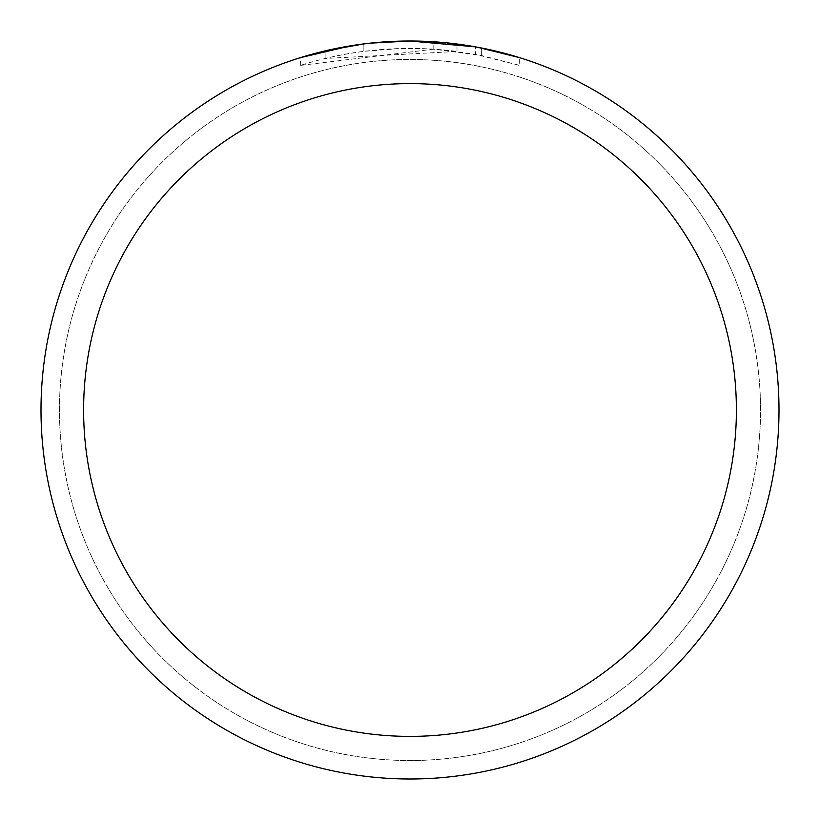 <?xml version="1.0" encoding="UTF-8"?>
<svg xmlns="http://www.w3.org/2000/svg" width="820" height="820" viewBox="0 0 820 820"><rect width="100%" height="100%" fill="white"/><g stroke="black" fill="none" stroke-linecap="round" stroke-linejoin="round"><path stroke-width="0.61" stroke-dasharray="4.1 3.07" d="M410 59.491A350.509 350.509 0 0 1 760.509 410A350.509 350.509 0 0 1 410 760.509A350.509 350.509 0 0 1 59.491 410A350.509 350.509 0 0 1 410 59.491A350.509 350.509 0 0 1 760.509 410A350.509 350.509 0 0 1 410 760.509A350.509 350.509 0 0 1 59.491 410A350.509 350.509 0 0 1 410 59.491M384.99 41.851L410 41.01A369 369 0 0 1 779 410A369 369 0 0 1 410 779A369 369 0 0 1 41 410A369 369 0 0 1 410 41L456.996 44.003L410 41L433.79 41.769L477.291 47.191M519.654 57.666L475.549 46.873L475.549 54.376L519.654 65.405L519.654 57.666L519.654 65.405L481.627 55.545L433.79 49.159L433.79 41.769M433.79 49.159L300.366 65.405C351.554 49.313 403.768 44.669 456.996 51.445L325.12 58.486A361.62 361.62 0 0 1 363.885 51.332L400.283 48.513L422.833 48.605L445.444 50.122L475.549 54.366M325.12 50.891L325.12 58.486L325.12 50.891A369 369 0 0 1 363.885 43.89L363.885 51.332L363.885 43.89L373.91 42.773M370.117 43.163L368.385 43.357M456.996 51.445L456.996 44.003M300.366 65.405L300.366 57.666L331.095 49.538L354.547 45.192L370.322 43.142L394.102 41.338L410 41M351.114 45.725L354.455 45.203M380.019 42.22L381.392 42.107M383.688 41.943L387.214 41.707M393.415 41.379L402.528 41.072M481.627 55.545L481.627 48.021L481.627 55.545M363.885 43.901L382.95 41.994M59.45 410A350.55 350.55 0 0 1 410 59.45A350.55 350.55 0 0 1 760.55 410A350.55 350.55 0 0 1 410 760.55A350.55 350.55 0 0 1 59.45 410A350.55 350.55 0 0 1 410 59.45A350.55 350.55 0 0 1 760.55 410A350.55 350.55 0 0 1 410 760.55A350.55 350.55 0 0 1 59.45 410M481.781 48.052L481.781 55.575"/><path stroke-width="1.23" d="M475.549 46.873L410 41A369 369 0 0 1 779 410A369 369 0 0 1 410 779A369 369 0 0 1 41 410A369 369 0 0 1 410 41L370.117 43.163M477.291 47.191L519.654 57.666M410 83.609A326.391 326.391 0 0 1 736.391 410A326.391 326.391 0 0 1 410 736.391A326.391 326.391 0 0 1 83.609 410A326.391 326.391 0 0 1 410 83.609M368.385 43.357L354.455 45.203M300.366 57.666L351.114 45.725M373.91 42.773L380.019 42.22M381.392 42.107L383.688 41.943M387.214 41.707L393.415 41.379M402.528 41.072L410 41M325.12 50.891L363.885 43.901M382.95 41.994L384.99 41.851"/></g></svg>
